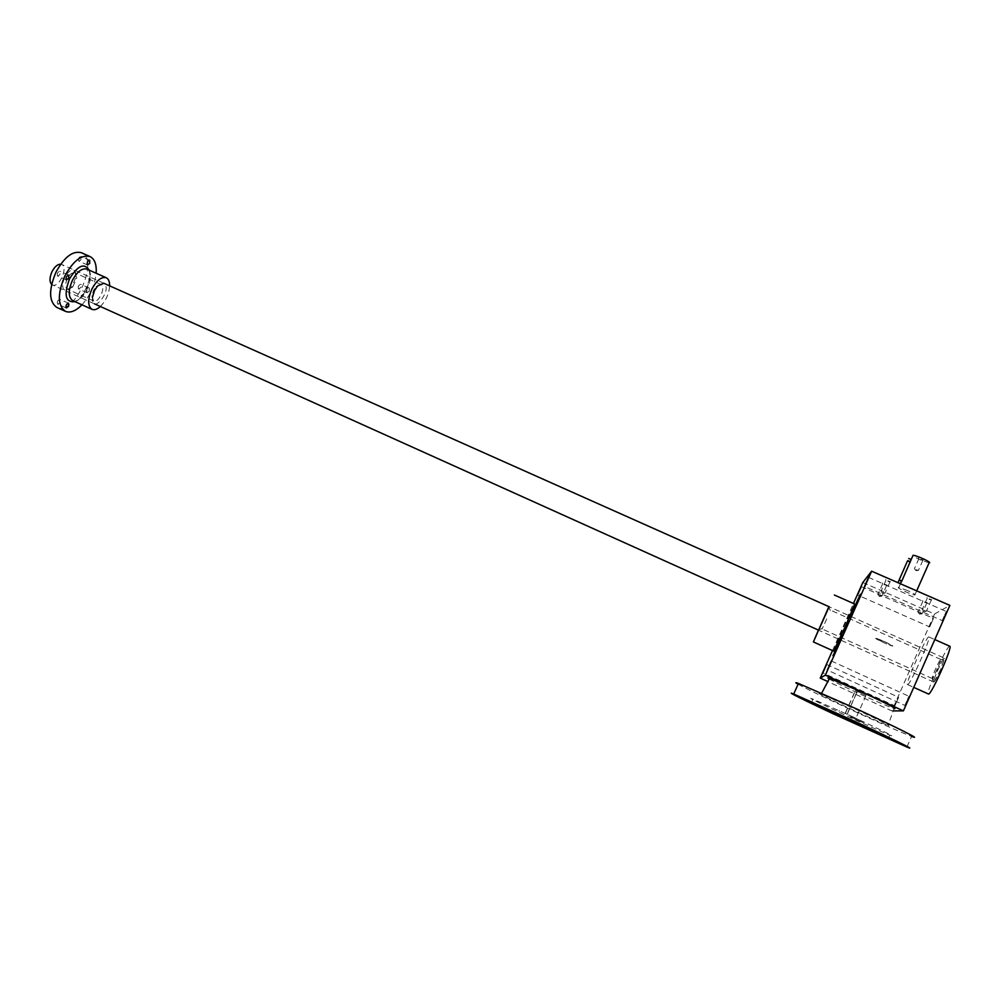 <?xml version="1.0" encoding="UTF-8"?>
<svg xmlns="http://www.w3.org/2000/svg" width="1000" height="1000" viewBox="0 0 1000 1000"><rect width="100%" height="100%" fill="white"/><g stroke="black" fill="none" stroke-linecap="round" stroke-linejoin="round"><path stroke-width="0.75" stroke-dasharray="5 3.75" d="M862.812 582.5L934.538 614.025L891.825 710.9L827.825 681.562M832.5 650.575L853.462 603.488M833.625 651.087C832.438 651.663 854.35 602.688 854.675 604.025M929.188 598.875L931.825 599.812L929.188 598.875M884.663 584.275L887.138 585.163L884.663 584.275M924.775 601.85L927.337 602.775L924.775 601.85M887.962 580.85L890.5 581.75L887.962 580.85M907.6 590.575L898.787 587.487C894.8 587.013 911.575 594.862 914.837 595.013C916.05 594.812 913.65 593.325 907.6 590.575M934.538 614.025L949.875 605.375M894.875 705.837L898.662 697.3L894.862 705.837L822.825 672.887M929.688 626.888L933.475 618.413L929.663 626.9L857.5 595.013M942.2 620.588L946.263 611.475L942.163 620.588L864.525 586.425M904.825 705.438L908.888 696.263L904.812 705.438L827.3 670.05M907.663 684.587C910.037 685.4 931.737 636.6 928.863 636.938C926.963 634.9 904.788 684.45 907.55 684.575L907.663 684.587M891.825 710.9L893.25 710.9M884.925 641.787L876.213 638.413C872.375 637.55 889.2 645.425 892.3 645.95L884.925 641.787M882.887 592.337L885.037 593.112L882.887 592.337M940.525 669.762L934.062 681.912C930.65 685.075 944.625 653.825 944.525 658.512L940.525 669.762C937.05 677.45 934.788 681.55 933.725 682.062C932.1 681.95 943.263 656.988 944.412 658.162L940.525 669.762M937.7 668.7L932.275 678.538C931 678.462 939.925 658.487 940.825 659.425L937.7 668.7M826.737 618.962L822.113 628.95L826.737 618.962M822.25 628.562L818.825 629.725L829.137 606.75L944.412 658.162M949.788 646.225C947.438 643.975 925.2 693.7 928.4 694.025M828.913 606.65L818.425 630.1M887.812 581.25L889.963 582L887.812 581.25M919.825 613.125L922 613.913L919.825 613.125M924.638 602.25L926.812 603.013L924.638 602.25M879.712 595.462L881.812 596.213L879.712 595.462M884.513 584.663L886.612 585.4L884.513 584.663M924.1 610.462L926.35 611.263L924.1 610.462M929.038 599.288L931.287 600.075L929.038 599.288M858.9 599.45L857.825 602.85L858.737 600.825L857.525 601.263L858.112 601.538L861.8 593.938L858.9 599.45L858.112 599.113M861.8 593.938L860.95 593.562M856.938 603.875L856.1 603.5M857.825 602.85L856.988 602.475M858.737 600.825L857.887 600.45M860.9 595.962L860.05 595.588M857.113 604.475L852.275 614.325L857.113 604.475L856.263 604.1M856.2 606.5L855.362 606.125M855.325 607.487L854.488 607.112M855.925 606.812L855.175 606.487L855.925 606.812M852.275 614.325L851.45 613.95M855.125 608.938L854.275 608.562M856.15 606.562L855.3 606.188M851.562 615.925L850.675 617.938L852.412 615.025L851.087 615.725M852.412 615.025L851.575 614.65M850.675 617.938L849.837 617.562M851.513 617.05L850.662 616.675M852.537 614.888L851.637 616.925L852.663 614.75L851.75 614.538M852.663 614.75L851.825 614.375M851.637 616.925L850.788 616.55M851.762 616.788L850.913 616.413M850.788 618.675L842.962 635.25L850.788 618.675L849.938 618.3M849.887 620.712L849.038 620.325M849.062 621.562L848.225 621.188M849.625 620.975L848.875 620.65L849.625 620.975M846.012 628.4L845.175 628.025M846.562 627.863L845.812 627.537L846.562 627.863M842.962 635.25L842.125 634.875M847.362 626.275L846.513 625.9M848.8 623.15L847.95 622.762M849.825 620.763L848.988 620.388M838.5 645.562L842.837 636.312L838.5 645.562L837.663 645.175M839.4 643.538L838.562 643.175M841.675 638.587L840.888 638.225M838.6 645.462L837.763 645.088M841.775 638.488L839.613 643.35L841.9 638.375L840.938 638.1M839.613 643.35L838.925 643.037M841.9 638.375L841.15 638.038L841.9 638.375M833.812 656.075L838.138 646.875L833.812 656.075L832.975 655.7M834.712 654.05L833.875 653.688M837.2 648.925L836.45 648.587L837.2 648.925M835.025 653.812L834.275 653.475M834.112 655.85L833.275 655.462M916.225 569.688L918.413 570.413L916.225 569.688M920.65 559.688L922.837 560.413L920.65 559.688M929.087 562.8L920.188 559.888L912.8 555.887M883.562 642.562L876.213 638.413C879.262 638.913 896.175 646.838 892.3 645.95L883.562 642.562M898.85 580.4L901.35 581.5L900.113 583.538M901.35 581.5L910.837 559.4M920.8 559.3L923.337 560.163L920.8 559.3M51.638 284.387L52.413 284.887C59.025 288.412 68.625 267 61.6 264.425L60.712 264.188M81.975 304.812C90.025 295.788 94.763 285.262 96.15 273.25M56.812 307.438C74.287 316.613 99.875 259.575 81.363 252.725M57.638 304.062C56.9 301.725 57.65 300.138 59.887 299.325C60.725 301.625 60 303.212 57.7 304.1L57.638 304.062M64.45 277.15C60.862 289.475 63.137 292.987 71.25 287.712L76.237 276.6C75.15 267.425 71.225 267.6 64.45 277.15M78.787 261.1C78.075 258.725 78.812 257.15 81 256.35C81.862 258.637 81.163 260.238 78.888 261.15L78.787 261.1M78.525 288.925C77.838 286.613 78.562 285.05 80.725 284.25C81.538 286.5 80.825 288.062 78.6 288.962L78.525 288.925M57.613 276C56.85 273.6 57.6 271.988 59.875 271.188C60.763 273.525 60.038 275.15 57.7 276.05L57.613 276M89.312 291.125L87.088 292.762C86.4 290.45 87.137 288.9 89.288 288.087L89.312 291.125M100.363 306.5C105.925 300.725 109.012 293.837 109.637 285.85M91.9 295.887L93.625 300.988C98.663 303.688 106.4 286.425 101.025 284.488L96.062 286.613L93.55 290.363L91.9 295.887L92.413 297.525C91.337 316.7 113.362 289 103.825 283.263L61.6 264.425M67.312 278.6C65.05 283.925 65.125 287.475 67.525 289.237L72.725 287.05L76.712 278.137L74.887 272.825C72.325 272.175 69.787 274.1 67.312 278.6M829.188 678.975C836.475 683.6 885.35 705.9 894.087 708.562L888.025 725.413C892.275 726.637 881.775 721.375 856.525 709.625L821.162 694.087C806.4 688.55 875.75 721.038 888.025 725.413M857.35 691.35L866.012 695.438L855.3 690.562L857.35 691.35L847.225 714.2L855.9 718.275L847.038 714.188L857.138 691.4M850.713 716.15L863.6 721.875L850.713 716.15M847.225 714.2L845.2 713.337L847.038 714.188M850.35 716.963L863.238 722.7L850.35 716.963M845.387 713.35L855.512 690.512M845.2 713.337L855.3 690.562M853.512 717.163L813.025 699.15C796.363 692.6 875.662 729.75 889.775 735.1C898.075 738.388 879.175 729.013 853.512 717.163M798.088 684.225C811.188 691.825 895.788 730.763 911.562 736.4L906.888 747.038M860.263 596.7L859.425 596.325M853.763 611.675L853 611.337M852.837 613.725L851.988 613.35M847.45 625.85L846.7 625.513M844.388 632.737L843.637 632.4M843.462 634.788L842.613 634.4M841.562 639.412L840.713 639.025M842.825 636.325L842 635.95L842.837 636.312M840.812 640.088L840.025 639.738M839.737 642.5L838.95 642.15M838.462 645.588L837.625 645.212L838.462 645.588M840.025 642L839.188 641.625M840.738 640.387L839.9 640.013M841.55 638.7L840.713 638.312M838.85 645.25L838.012 644.875M840.475 641.85L839.625 641.475M839.737 643.238L838.975 642.9M840.55 641.538L839.75 641.188M841.263 639.913L840.475 639.562M836.85 650L836 649.613M836.15 650.575L835.362 650.212M835.062 652.987L834.287 652.638M833.787 656.1L832.95 655.725L833.787 656.1M835.35 652.513L834.513 652.125M836.062 650.888L835.225 650.512M836.875 649.212L836.038 648.825M836.562 650.487L835.775 650.125M835.837 652.113L835.05 651.762M835.037 653.8L834.275 653.462M834.15 655.825L833.3 655.438M835.763 652.438L834.912 652.062M907.387 561.15L909.887 562.238M75.025 301.675C83.975 298.538 92.8 278.913 89.188 270.15M72.75 300.65C82.625 305.9 97.4 272.962 86.888 269.125C96.163 271.475 80.688 305.963 72.75 300.65M916.675 590.862L914.837 595.013M900.438 583.763L898.787 587.487M880.975 591.237L882.537 593.325L884.887 593.075M826.587 664.463L898.662 697.3M861.263 586.613L933.475 618.413M868.562 577.413L946.263 611.475M831.35 660.987L908.888 696.263M932.55 678.413L934.062 681.912M940.913 659.712L944.525 658.512M940.825 659.425L830.512 610.175M932.275 678.538L822.113 628.95M830.325 610.525L828.9 607.188M907.55 684.575L913.75 687.387M928.863 636.938L934.8 639.575M886 580.138L881.062 591.237M889.963 582L885.037 593.112M885.938 580.125L885.688 579.487M917.987 612.075L919.538 614.138L921.862 613.888M922.887 601.188L918.075 612.075M926.812 603.013L922 613.913M922.825 601.175L922.575 600.55M877.85 594.4L879.375 596.438L881.675 596.2M882.75 583.587L877.938 594.4M886.612 585.4L881.812 596.213M882.688 583.575L882.438 582.95M922.225 609.388L923.812 611.487L926.2 611.237M927.262 598.188L922.312 609.388M931.287 600.075L926.35 611.263M931.2 600.062L931.825 599.812M927.2 598.188L926.938 597.537M914.362 568.575L915.925 570.625L918.225 570.388M918.9 558.562L914.463 568.562M922.837 560.413L918.413 570.413M918.825 558.575L918.562 557.938M933.725 682.062L818.65 630.2M94.562 303.888L52.413 284.887M68.662 275.113L59.875 271.188M66.475 279.988L57.7 276.05M68.55 303.25L59.887 299.325M66.363 308.025L57.7 304.1M89.288 288.087L80.725 284.25M87.163 292.8L78.6 288.962M89.675 260.2L81 256.35M87.562 265L78.888 261.15M76.712 278.137L76.237 276.6M72.725 287.05L71.25 287.712M101.025 284.488L74.887 272.825M93.625 300.988L67.525 289.237M96.062 286.613L97.625 285.912M863.238 722.7L863.6 721.875M839.013 711.35L839.375 710.525M866.012 695.438L855.9 718.275M888.512 737.962L889.775 735.1M811.562 702.412L813.025 699.15M821.663 693.162L821.162 694.087"/><path stroke-width="1.5" d="M827.825 681.562L820.25 678.088L832.5 650.575M853.462 603.488L862.812 582.5L871.637 571.188L949.875 605.375L903.4 710.875L825.362 675.15L871.637 571.188M837.288 646.5L832.95 655.725L837.288 646.5M841.988 635.938L837.625 645.212L841.988 635.938M843.637 632.4L848.787 620.612M843.538 632.362L848.775 620.6M851.7 614.513L850.788 616.55L851.75 614.538M850.725 615.562L849.837 617.562L851.087 615.725M856.263 604.1L851.45 613.95L856.263 604.1M860.35 594.288L856.1 603.5L860.588 594.388M822.837 672.887L826.587 664.463L822.837 672.887M857.525 594.987L861.263 586.613L857.525 594.987M864.538 586.413L868.562 577.413L864.538 586.413M827.312 670.05L831.35 660.987L827.312 670.05M834.388 595.025L854.675 604.025L845.487 626.175L833.625 651.087L813.4 641.938L828.913 606.65M820.25 678.088L825.362 675.15M893.25 710.9L903.4 710.875M92.413 297.525L94.488 290.6L97.625 285.912L103.825 283.263L829.137 606.75L818.825 629.725M913.75 687.387L928.538 694.05C931.35 695.05 953.1 646.075 949.788 646.225L934.8 639.575M818.425 630.1L813.4 641.938M841.062 637.987L838.775 642.962L841.062 638M907.387 561.15L898 582.612L907.387 561.15M912.8 555.887L913.062 555.3C916.375 555.188 933.225 563.075 929.087 562.8L916.675 590.862M898 582.612L900.113 583.538L901.812 581.062L910.825 560.35L910.837 559.4L908.725 558.488M60.712 264.188C57.6 264.163 54.713 266.625 52.038 271.588C49.488 277.425 49.35 281.688 51.638 284.387M96.15 273.25C96.725 264.513 94.688 258.95 90.05 256.562C81.6 254.4 73.213 260.85 64.9 275.887C57.362 293.75 57.55 305.575 65.462 311.363C70.325 313.212 75.825 311.038 81.975 304.812M90.05 256.562L81.363 252.725C72.825 250.525 64.4 256.925 56.087 271.938C48.562 289.775 48.812 301.6 56.812 307.438L65.462 311.363M66.4 279.938C65.65 277.538 66.4 275.938 68.662 275.113L68.737 278.275L66.4 279.938M68.6 306.312L66.3 308C65.575 305.65 66.325 304.075 68.55 303.25L68.6 306.312M89.725 263.337L87.463 264.95C86.775 262.587 87.513 261 89.675 260.2L89.725 263.337M109.637 285.85C109.675 281.588 108.537 278.888 106.225 277.725C101.463 276.55 96.688 280.3 91.925 288.988C87.575 299.275 87.613 306.062 92.037 309.363C94.438 310.312 97.212 309.363 100.363 306.5M894.087 708.562C898.288 709.463 888.213 704.262 863.838 692.95L829.538 678.325C827.525 677.675 827.4 677.887 829.188 678.975M852.038 720.525L811.562 702.412C794.963 695.75 874.262 732.9 888.337 738.375C896.612 741.712 877.675 732.387 852.038 720.525M853.213 720.638L793.713 694.025C784.137 690.238 803.1 699.712 832.763 713.6L906.888 747.038C919.175 752 891.363 738.288 853.213 720.638M911.562 736.4C923.962 741.1 896.263 727.15 858.1 709.6L798.45 683.413C795.025 682.175 794.912 682.45 798.088 684.225M899.312 579.975L901.812 581.062M907.875 560.65L910.387 561.737M89.188 270.15C84.275 262.6 77.737 265.487 69.562 278.8C63.612 295.038 65.438 302.663 75.025 301.675M106.225 277.725L86.888 269.125C82.013 267.9 77.2 271.613 72.425 280.262C68.1 290.5 68.2 297.3 72.75 300.65L92.037 309.363M913.062 555.3L910.825 560.35M901.038 582.425L900.438 583.763M818.65 630.2L94.562 303.888M793.713 694.025L798.45 683.413M829.538 678.325L821.663 693.162"/></g></svg>
